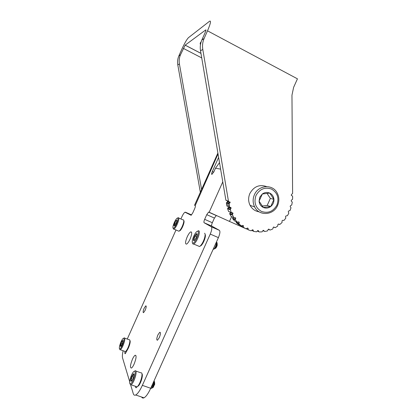 <?xml version="1.0" encoding="UTF-8"?>
<svg xmlns="http://www.w3.org/2000/svg" width="419" height="419" viewBox="0 0 419 419"><rect width="100%" height="100%" fill="white"/><g stroke="black" fill="none" stroke-linecap="round" stroke-linejoin="round"><path stroke-width="0.63" d="M201.162 41.795L200.23 43.183L200.486 44.608M228.942 204.058L226.386 203.1L226.595 202.576L229.151 203.519L229.486 207.023L230.874 207.573L231.016 208.426L228.434 207.41L227.732 208.154L230.303 209.181L231.016 208.426M230.303 209.181L231.147 212.485L232.566 212.842L232.938 213.659L230.335 212.564L229.764 213.418L232.356 214.528L232.938 213.659M232.356 214.528L233.734 217.581L235.714 217.969L235.708 218.414L234.305 217.796M235.337 219.907L232.702 218.723L232.65 218.189L235.284 219.362L235.337 219.907L237.154 222.091L238.621 221.923L239.244 222.547L238.181 222.065M239.123 224.065L236.442 222.824L236.295 222.316L238.977 223.547L239.123 224.065L241.375 225.925L242.706 225.438L243.418 225.935L242.538 225.527M243.554 227.433L240.815 226.15L240.59 225.673L243.329 226.957L243.554 227.433L246.005 228.811L247.325 228.125L248.116 228.475L247.336 228.119M246.545 228.722L248.477 229.911L251.128 230.806L252.338 229.911L253.176 230.11L252.495 229.795M251.898 230.377L253.689 231.408L256.543 231.833L257.591 230.743L258.455 230.785L257.879 230.523M257.402 231.026L259.282 231.974L262.069 231.859L262.928 230.607L263.787 230.492L263.331 230.293M262.896 230.665L264.803 231.498L267.542 230.885L268.212 229.423L269.019 229.245L268.689 229.109M268.27 229.329L270.192 230.041L272.8 228.952L273.209 227.496L273.801 227.009M273.439 227.098L275.288 227.648L277.692 226.113L277.86 224.621L278.509 224.06M278.305 224.045L279.939 224.395L282.076 222.463L281.992 220.975L282.605 220.315L284.024 220.378L285.821 218.1L285.496 216.665L285.999 215.911L287.413 215.712L288.827 213.166L288.262 211.815L288.639 210.993L290.011 210.542L291.001 207.793L290.168 206.509L290.461 205.703L291.75 205.011L292.279 202.141L291.195 200.973L291.399 200.193L292.567 199.282L292.63 196.94L292.53 196.087L291.299 195.369L291.425 194.626L292.603 193.447L291.97 95.165L293.609 87.372L297.448 78.83L207.51 30.823C210.574 23.584 211.276 20.379 209.605 21.212L188.419 37.705C186.675 39.559 184.428 43.513 181.668 49.562L178.871 55.884C177.63 58.76 177.274 61.771 177.808 64.924L200.345 192.269M240.815 226.15L245.99 228.8M236.442 222.824L238.568 224.6L241.281 225.867M232.702 218.723L234.493 220.876L237.154 222.091M232.32 215.073L229.727 213.962L231.12 216.429L233.734 217.581M230.172 209.72L227.606 208.683L228.559 211.396L231.141 212.47M226.386 203.1L226.894 205.923L229.455 206.918M200.958 53.36L185.172 45.137L205.745 29.917C206.179 29.728 205.986 30.592 205.169 32.52L201.832 40.041C200.35 43.461 199.915 47.054 200.523 50.814L225.878 200.109L228.716 201.403M207.51 30.823L204.121 38.459C202.618 41.937 202.173 45.587 202.786 49.405L228.428 201.02M211.118 32.75L217.084 35.934M229.937 201.958L230.01 202.875L227.438 201.937L226.595 202.576M229.151 203.519L230.01 202.875M235.284 219.362L235.708 218.414M238.977 223.547L239.244 222.547M243.329 226.957L243.418 225.935M248.189 229.492L248.116 228.475M253.422 231.084L253.176 230.11M258.858 231.691L258.455 230.785M264.337 231.304L263.787 230.492M269.695 229.931L269.019 229.245M274.775 227.632L273.989 227.082M279.431 224.474L278.567 224.076M236.442 221.766L236.295 222.316M233.022 217.361L232.65 218.189M229.727 213.962L229.764 213.418M228.811 211.663L228.559 211.396M227.606 208.683L227.732 208.154M228.434 207.41L228.533 206.808M227.171 206.274L226.894 205.923M227.438 201.937L227.365 201.036M226.16 200.486L225.878 200.109M185.172 45.137L180.489 54.769C179.227 57.681 178.866 60.734 179.405 63.929L201.576 189.524M132.435 359.235C130.257 364.855 129.906 367.803 131.388 368.076C132.189 367.62 133.095 366.29 134.101 364.09C136.29 358.413 136.641 355.464 135.154 355.244C134.347 355.705 133.441 357.035 132.435 359.235M187.183 236.918C185.256 241.747 185.046 244.146 186.549 244.115C187.628 243.497 188.807 241.815 190.079 239.081C192.007 234.211 192.221 231.812 190.713 231.875C189.624 232.508 188.445 234.19 187.183 236.918M125.035 351.62C124.705 353.144 124.789 353.835 125.281 353.683L127.36 349.912M144.136 308.258C143.01 311.108 142.821 312.574 143.565 312.663L145.178 310.275C146.304 307.415 146.498 305.949 145.749 305.87L144.136 308.258M157.905 334.907C156.57 338.369 156.423 340.144 157.471 340.228L159.304 337.609C160.639 334.126 160.786 332.351 159.739 332.283L157.905 334.907M135.583 386.349C135.515 387.475 135.735 387.931 136.243 387.727L137.113 386.8M221.881 176.588L221.583 174.823M220.614 169.135L215.481 168.213L213.852 171.848L211.841 174.445C211.454 174.178 211.611 173.204 212.307 171.528L218.624 157.408M218.037 153.935L195.217 205.593C195.553 205.954 195.369 206.965 194.678 208.636L192.756 212.931L191.132 215.266L184.994 212.218C184.082 212.758 183.066 214.24 181.94 216.665L180.908 218.975M175.996 229.979L127.261 339.065M123.139 350.75C122.369 354.097 122.175 356.496 122.563 357.941L129.691 381.693M130.649 384.899L133.289 393.687C133.729 395.107 134.53 395.541 135.704 394.986C137.715 393.844 139.936 390.634 142.36 385.36L210.254 234.085C211.857 230.199 212.218 227.774 211.328 226.799L204.116 222.735C203.723 222.29 203.901 221.153 204.661 219.341L206.75 214.669L208.573 212.124L209.17 212.234L222.777 181.867M216.33 215.518L214.413 218.069L206.75 214.669M204.661 219.341L212.323 222.719L214.413 218.069M212.323 222.719C211.574 224.526 211.406 225.663 211.825 226.119L204.116 222.735M211.328 226.799L219.388 230.335L211.825 226.119M219.388 230.335C220.326 231.325 219.996 233.755 218.404 237.625L210.254 234.085M142.36 385.36L150.709 388.272L218.404 237.625M150.709 388.272C148.289 393.525 146.042 396.709 143.968 397.825C142.942 398.291 142.172 398.029 141.659 397.029M231.587 216.728L229.476 221.415L209.17 212.234M229.476 221.415L244.534 228.114M246.325 228.837L246.87 229.031M194.982 205.483L194.542 205.252L217.885 153.05M215.481 168.213L219.514 162.64M266.636 186.596C259.45 184.166 253.862 186.46 249.871 193.478C248.158 197.553 248.231 201.513 250.091 205.357C252.112 209.034 255.134 211.192 259.162 211.836M277.582 205.493C273.586 215.382 259.026 216.361 254.621 206.897C252.725 202.964 252.652 198.91 254.406 194.741C258.282 185.224 271.968 183.847 276.818 192.342C279.243 196.506 279.499 200.89 277.582 205.493M256.025 195.406C253.657 202.503 255.48 207.855 261.487 211.459C268.102 213.622 273.246 211.506 276.922 205.106C279.3 198.103 277.519 192.761 271.575 189.095C264.949 186.837 259.764 188.943 256.025 195.406M259.801 197.16L259.083 201.178L263.294 207.452L270.7 206.541L273.932 199.392L269.768 193.107L262.331 193.981L259.083 201.178C259.398 204.1 260.801 206.195 263.294 207.452C265.866 208.521 268.338 208.217 270.7 206.541C272.958 204.708 274.036 202.325 273.932 199.392C273.633 196.48 272.245 194.385 269.768 193.107C267.196 192.017 264.719 192.305 262.331 193.981L259.801 197.16M262.247 206.054L267.191 205.446L270.365 198.412L267.013 193.358M267.191 205.446L270.7 206.541M270.365 198.412L273.932 199.392M205.101 234.3C205.603 234.986 205.504 236.505 204.797 238.861C203.844 241.7 202.67 243.895 201.267 245.45L199.978 246.236M198.376 246.026L199.528 246.519L200.502 245.764C202.058 244.036 203.367 241.595 204.43 238.437C205.294 235.52 205.347 233.786 204.587 233.226M192.913 238.458C192.096 241.129 192.028 242.706 192.709 243.193C194.28 243.01 195.951 240.548 197.721 235.808C198.847 231.576 198.433 230.251 196.474 231.827C195.081 233.378 193.892 235.588 192.913 238.458M198.145 230.806C199.57 230.408 199.737 232.121 198.643 235.939C197.155 240.134 195.532 242.842 193.772 244.062L193.07 244.141L192.562 243.093M193.897 237.913L193.526 239.537C193.447 240.49 193.667 240.852 194.175 240.616L195.956 238.217L197.066 234.74L196.815 233.634L196.401 233.697L194.636 236.091L193.897 237.913M196.815 233.634L197.035 234.231L196.401 233.697C196.401 234.745 195.814 235.541 194.636 236.091L194.536 238.008L193.526 239.537L194.348 240.485M217.215 243.654L217.157 245.681L216.057 247.859L215.361 248.383M216.492 242.365L217.063 242.611L216.927 245.194L215.455 248.268L214.502 248.881M214.465 248.755L214.732 248.713C215.434 248.179 216.047 247.001 216.56 245.183L216.565 243.062M214.732 248.713L216.419 245.12L216.555 243.392M213.669 248.158L215.528 244.026M213.842 247.781L215.261 244.623M213.255 249.08L213.769 249.185C214.69 248.514 215.492 247.021 216.178 244.706L216.33 242.24M213.486 249.253L214.764 248.357L216.324 244.769L216.393 242.103M196.516 236.903L194.636 236.091M194.788 240.077L193.526 239.537M183.8 220.687C184.192 221.023 184.161 222.054 183.7 223.772C182.789 226.689 181.647 228.926 180.264 230.481L179.348 230.969M178.211 230.927L178.939 231.241L179.568 230.764C181.102 229.036 182.375 226.548 183.386 223.301C183.915 221.326 183.941 220.179 183.459 219.849M173.325 225.192C172.817 227.004 172.78 228.051 173.209 228.334C174.597 227.926 176.059 225.522 177.588 221.117C178.29 218.309 178.017 217.424 176.771 218.461C175.409 220.012 174.262 222.253 173.325 225.192M178.054 217.733C178.955 217.445 179.065 218.577 178.389 221.132C177.048 225.192 175.571 227.847 173.964 229.104L173.524 229.151L173.188 228.329M174.199 224.354L173.964 225.584L174.676 225.92L176.116 223.537L176.923 220.745L176.75 220.164L176.237 220.394L174.765 222.808L174.199 224.354M176.923 220.713L176.237 220.394L174.765 222.808L174.754 224.364L173.964 225.584L174.665 225.93M176.169 223.416L174.765 222.808M174.697 225.899L173.964 225.584M141.968 373.769C142.502 374.356 142.491 375.869 141.936 378.315C141.077 381.594 139.956 384.082 138.574 385.789L137.547 386.459M136.07 386.517L137.023 386.847L137.799 386.203C139.333 384.307 140.58 381.536 141.538 377.891C142.193 374.968 142.167 373.261 141.454 372.763M130.136 379.226C129.497 381.913 129.497 383.479 130.136 383.924C131.666 383.595 133.19 380.881 134.709 375.775C135.552 371.684 135.159 370.349 133.535 371.758C132.174 373.439 131.037 375.927 130.136 379.226M135.033 370.752C136.254 370.386 136.458 372.067 135.63 375.812C134.321 380.457 132.818 383.453 131.121 384.799L130.545 384.867L130.047 383.872M131.079 378.519L130.801 380.185C130.775 381.143 131.006 381.458 131.498 381.133L133.111 378.451L134.012 374.832L133.734 373.8L133.3 373.926L131.702 376.592L131.079 378.519M133.734 373.8L134.001 374.418L133.3 373.926C133.373 375.021 132.839 375.906 131.702 376.592L131.718 378.546L130.801 380.185L131.671 380.981M154.601 382.28L154.69 384.396L153.087 387.386M152.788 387.156L152.736 386.852M153.93 381.107L154.396 381.311L154.417 383.888L153.003 387.455L152.265 387.968M152.191 387.837L152.432 387.811C153.097 387.229 153.637 385.936 154.056 383.919L153.92 381.788M152.223 387.79L153.909 383.867L153.925 382.086M151.081 387.449L151.254 387.397C151.914 386.816 152.453 385.517 152.872 383.5L152.883 383.437M151.139 387.324L152.616 384.029M150.945 387.758L151.055 388.293L151.484 388.382C152.354 387.648 153.076 386.004 153.642 383.437L153.752 381.505M151.285 388.444L152.275 387.711L153.789 383.49L153.857 381.28M151.369 386.81L151.856 385.726M133.541 377.236L131.702 376.592M131.99 380.599L130.801 380.185M129.88 340.521C130.293 340.804 130.299 341.857 129.895 343.669C129.062 346.812 127.989 349.195 126.674 350.813L125.889 351.248M124.81 351.358L125.443 351.588L125.972 351.164C127.434 349.362 128.628 346.712 129.555 343.213C130.01 341.186 130 340.024 129.534 339.72M119.672 345.785C119.232 347.65 119.221 348.718 119.64 348.99C120.971 348.498 122.317 345.963 123.678 341.385C124.27 338.594 124.014 337.677 122.914 338.641C121.625 340.238 120.541 342.616 119.672 345.785M124.108 337.903C124.925 337.63 125.045 338.777 124.474 341.349C123.259 345.633 121.892 348.43 120.368 349.75L119.986 349.797L119.651 349.017M120.499 344.879L120.3 346.141L120.939 346.503L122.327 343.931L122.846 340.474L122.358 340.736L121.002 343.276L120.499 344.879M123.024 341.008L122.358 340.736L121.002 343.276L121.054 344.853L120.3 346.141L120.997 346.44M122.379 343.779L121.002 343.276M121.023 346.408L120.3 346.141M201.041 41.895L200.141 43.927M229.188 205.535L226.632 204.561M202.786 49.405L200.523 50.814M204.121 38.459L201.832 40.041M183.323 48.363L201.728 57.916M178.871 55.884L180.489 54.769M177.808 64.924L179.405 63.929M191.567 214.9L185.423 212.197M212.307 171.528L213.7 172.178M200.554 42.46L200.23 43.183M185.146 45.158L200.963 53.402M258.863 231.712L257.392 231.042M257.9 230.518L258.444 230.764M253.458 231.178L251.845 230.434M252.589 229.759L253.139 230.01M248.237 229.67L246.403 228.811M247.503 228.036L248.069 228.297M243.371 227.224L240.632 225.941M242.8 225.401L243.376 225.663M239.003 223.903L236.321 222.662M238.626 221.923L239.212 222.19M235.279 219.802L232.645 218.624M235.085 217.697L235.714 217.969M232.309 215.047L229.712 213.936M231.147 212.485L228.565 211.406M232.231 212.821L232.985 213.135M229.486 207.023L226.925 206.022M228.538 206.818L231.12 207.829M227.611 201.282L230.188 202.209M228.465 201.146L225.914 200.235M143.968 397.825L135.704 394.986M160.336 332.508L159.739 332.283M146.147 306.027L145.749 305.87M191.619 232.267L190.713 231.875M135.929 355.522L135.154 355.244M208.573 212.124L216.256 215.544M254.621 206.897L250.091 205.357M201.267 245.45L200.502 245.764M192.709 243.193L193.07 244.141M193.772 244.062L199.528 246.519M216.057 247.859L215.455 248.268M214.764 248.357L215.204 247.996M180.264 230.481L179.568 230.764M173.209 228.334L173.524 229.151M173.964 229.104L178.939 231.241M178.756 218.037L182.993 219.886M176.923 220.624L176.75 220.164M138.574 385.789L137.799 386.203M130.136 383.924L130.545 384.867M131.121 384.799L137.023 386.847M153.616 386.947L153.003 387.455M150.987 387.659L151.055 388.293M152.275 387.711L152.741 387.235M151.196 387.193L151.558 386.826M135.95 371.082L140.847 372.816M126.674 350.813L125.972 351.164M119.64 348.99L119.986 349.797M120.368 349.75L125.443 351.588M124.721 338.128L129.131 339.751M123.018 340.883L122.846 340.474"/></g></svg>
